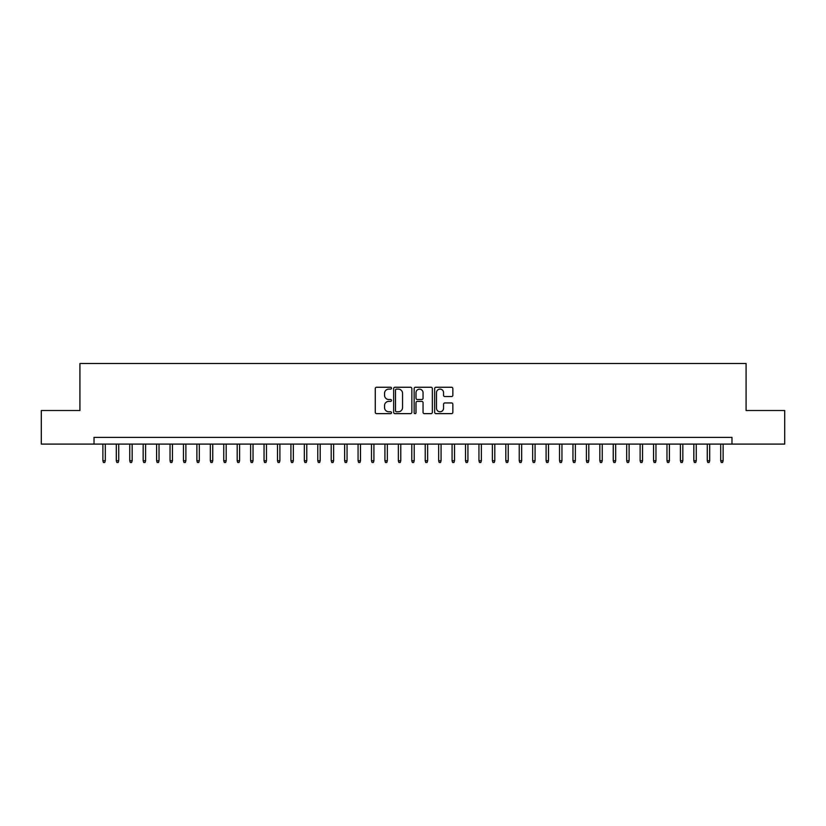 <?xml version="1.0" encoding="UTF-8"?>
<svg xmlns="http://www.w3.org/2000/svg" width="826" height="826" viewBox="0 0 826 826"><rect width="100%" height="100%" fill="white"/><g stroke="black" fill="none" stroke-linecap="round" stroke-linejoin="round"><path stroke-width="1.24" d="M391.514 388.179A0.919 0.919 0 0 0 390.584 387.26L376.584 387.26A1.322 1.322 0 0 0 375.262 388.581L375.262 412.308A1.322 1.322 0 0 0 376.584 413.63L390.584 413.63A0.919 0.919 0 0 0 391.514 412.701A0.919 0.919 0 0 0 390.584 411.782L388.778 411.782A4.223 4.223 0 0 1 384.555 407.559L384.555 405.587A4.223 4.223 0 0 1 388.778 401.364L390.584 401.364A0.919 0.919 0 0 0 391.514 400.445A0.919 0.919 0 0 0 390.584 399.516L388.778 399.516A4.223 4.223 0 0 1 384.555 395.303L384.555 393.321A4.223 4.223 0 0 1 388.778 389.108L390.584 389.108A0.919 0.919 0 0 0 391.514 388.179M451.533 396.552A1.322 1.322 0 0 0 452.844 395.231L452.844 388.581A1.322 1.322 0 0 0 451.533 387.26L435.973 387.26A1.322 1.322 0 0 0 434.652 388.581L434.652 412.308A1.322 1.322 0 0 0 435.973 413.63L451.533 413.63A1.322 1.322 0 0 0 452.844 412.308L452.844 404.265A1.322 1.322 0 0 0 451.533 402.943L444.873 402.943A1.322 1.322 0 0 0 443.552 404.265L443.552 408.25A3.531 3.531 0 0 1 440.031 411.782A3.531 3.531 0 0 1 436.5 408.25L436.5 392.629A3.531 3.531 0 0 1 440.031 389.108A3.531 3.531 0 0 1 443.552 392.629L443.552 395.231A1.322 1.322 0 0 0 444.873 396.552L451.533 396.552M94.019 444.089L41.3 444.089L41.3 410.512L79.916 410.512L79.916 363.512L746.085 363.512L746.085 410.512L784.7 410.512L784.7 444.089L731.981 444.089L731.981 437.377L94.019 437.377L94.019 444.089L731.981 444.089M411.844 388.581A1.322 1.322 0 0 0 410.532 387.26L394.973 387.26A1.322 1.322 0 0 0 393.651 388.581L393.651 412.308A1.322 1.322 0 0 0 394.973 413.63L410.532 413.63A1.322 1.322 0 0 0 411.844 412.308L411.844 388.581M415.468 387.26L431.027 387.26A1.322 1.322 0 0 1 432.349 388.581L432.349 412.308A1.322 1.322 0 0 1 431.027 413.63L424.368 413.63A1.322 1.322 0 0 1 423.057 412.308L423.057 402.685A1.322 1.322 0 0 0 421.735 401.364L417.316 401.364A1.322 1.322 0 0 0 415.994 402.685L415.994 412.701A0.919 0.919 0 0 1 415.075 413.63A0.919 0.919 0 0 1 414.156 412.701L414.156 388.581A1.322 1.322 0 0 1 415.468 387.26M396.418 389.108A0.919 0.919 0 0 0 395.499 390.027L395.499 410.852A0.919 0.919 0 0 0 396.418 411.782L398.339 411.782A4.223 4.223 0 0 0 402.551 407.559L402.551 393.321A4.223 4.223 0 0 0 398.339 389.108L396.418 389.108M423.057 392.701A3.531 3.531 0 0 0 419.525 389.17A3.531 3.531 0 0 0 415.994 392.701L415.994 398.204A1.322 1.322 0 0 0 417.316 399.516L421.735 399.516A1.322 1.322 0 0 0 423.057 398.204L423.057 392.701M105.294 460.743L104.757 462.488L103.415 462.488L102.878 460.743L105.294 460.743L105.294 444.089M102.878 460.743L102.878 444.089M118.727 460.743L118.19 462.488L116.848 462.488L116.311 460.743L118.727 460.743L118.727 444.089M116.311 460.743L116.311 444.089M132.16 460.743L131.623 462.488L130.281 462.488L129.744 460.743L132.16 460.743L132.16 444.089M129.744 460.743L129.744 444.089M145.593 460.743L145.056 462.488L143.714 462.488L143.177 460.743L145.593 460.743L145.593 444.089M143.177 460.743L143.177 444.089M159.026 460.743L158.489 462.488L157.146 462.488L156.599 460.743L159.026 460.743L159.026 444.089M156.599 460.743L156.599 444.089M172.448 460.743L171.911 462.488L170.569 462.488L170.032 460.743L172.448 460.743L172.448 444.089M170.032 460.743L170.032 444.089M185.881 460.743L185.344 462.488L184.002 462.488L183.465 460.743L185.881 460.743L185.881 444.089M183.465 460.743L183.465 444.089M199.314 460.743L198.777 462.488L197.435 462.488L196.898 460.743L199.314 460.743L199.314 444.089M196.898 460.743L196.898 444.089M212.747 460.743L212.21 462.488L210.867 462.488L210.331 460.743L212.747 460.743L212.747 444.089M210.331 460.743L210.331 444.089M226.179 460.743L225.643 462.488L224.3 462.488L223.763 460.743L226.179 460.743L226.179 444.089M223.763 460.743L223.763 444.089M239.612 460.743L239.065 462.488L237.723 462.488L237.186 460.743L239.612 460.743L239.612 444.089M237.186 460.743L237.186 444.089M253.035 460.743L252.498 462.488L251.156 462.488L250.619 460.743L253.035 460.743L253.035 444.089M250.619 460.743L250.619 444.089M266.468 460.743L265.931 462.488L264.588 462.488L264.052 460.743L266.468 460.743L266.468 444.089M264.052 460.743L264.052 444.089M279.9 460.743L279.364 462.488L278.021 462.488L277.484 460.743L279.9 460.743L279.9 444.089M277.484 460.743L277.484 444.089M293.333 460.743L292.796 462.488L291.454 462.488L290.917 460.743L293.333 460.743L293.333 444.089M290.917 460.743L290.917 444.089M306.766 460.743L306.229 462.488L304.877 462.488L304.34 460.743L306.766 460.743L306.766 444.089M304.34 460.743L304.34 444.089M320.189 460.743L319.652 462.488L318.309 462.488L317.773 460.743L320.189 460.743L320.189 444.089M317.773 460.743L317.773 444.089M333.621 460.743L333.084 462.488L331.742 462.488L331.205 460.743L333.621 460.743L333.621 444.089M331.205 460.743L331.205 444.089M347.054 460.743L346.517 462.488L345.175 462.488L344.638 460.743L347.054 460.743L347.054 444.089M344.638 460.743L344.638 444.089M360.487 460.743L359.95 462.488L358.608 462.488L358.071 460.743L360.487 460.743L360.487 444.089M358.071 460.743L358.071 444.089M373.92 460.743L373.383 462.488L372.041 462.488L371.493 460.743L373.92 460.743L373.92 444.089M371.493 460.743L371.493 444.089M387.342 460.743L386.805 462.488L385.463 462.488L384.926 460.743L387.342 460.743L387.342 444.089M384.926 460.743L384.926 444.089M400.775 460.743L400.238 462.488L398.896 462.488L398.359 460.743L400.775 460.743L400.775 444.089M398.359 460.743L398.359 444.089M414.208 460.743L413.671 462.488L412.329 462.488L411.792 460.743L414.208 460.743L414.208 444.089M411.792 460.743L411.792 444.089M427.641 460.743L427.104 462.488L425.762 462.488L425.225 460.743L427.641 460.743L427.641 444.089M425.225 460.743L425.225 444.089M441.074 460.743L440.537 462.488L439.195 462.488L438.658 460.743L441.074 460.743L441.074 444.089M438.658 460.743L438.658 444.089M454.506 460.743L453.959 462.488L452.617 462.488L452.08 460.743L454.506 460.743L454.506 444.089M452.08 460.743L452.08 444.089M467.929 460.743L467.392 462.488L466.05 462.488L465.513 460.743L467.929 460.743L467.929 444.089M465.513 460.743L465.513 444.089M481.362 460.743L480.825 462.488L479.483 462.488L478.946 460.743L481.362 460.743L481.362 444.089M478.946 460.743L478.946 444.089M494.795 460.743L494.258 462.488L492.915 462.488L492.379 460.743L494.795 460.743L494.795 444.089M492.379 460.743L492.379 444.089M508.227 460.743L507.691 462.488L506.348 462.488L505.811 460.743L508.227 460.743L508.227 444.089M505.811 460.743L505.811 444.089M521.66 460.743L521.123 462.488L519.771 462.488L519.234 460.743L521.66 460.743L521.66 444.089M519.234 460.743L519.234 444.089M535.083 460.743L534.546 462.488L533.204 462.488L532.667 460.743L535.083 460.743L535.083 444.089M532.667 460.743L532.667 444.089M548.516 460.743L547.979 462.488L546.636 462.488L546.1 460.743L548.516 460.743L548.516 444.089M546.1 460.743L546.1 444.089M561.948 460.743L561.412 462.488L560.069 462.488L559.532 460.743L561.948 460.743L561.948 444.089M559.532 460.743L559.532 444.089M575.381 460.743L574.844 462.488L573.502 462.488L572.965 460.743L575.381 460.743L575.381 444.089M572.965 460.743L572.965 444.089M588.814 460.743L588.277 462.488L586.935 462.488L586.388 460.743L588.814 460.743L588.814 444.089M586.388 460.743L586.388 444.089M602.237 460.743L601.7 462.488L600.357 462.488L599.821 460.743L602.237 460.743L602.237 444.089M599.821 460.743L599.821 444.089M615.669 460.743L615.133 462.488L613.79 462.488L613.253 460.743L615.669 460.743L615.669 444.089M613.253 460.743L613.253 444.089M629.102 460.743L628.565 462.488L627.223 462.488L626.686 460.743L629.102 460.743L629.102 444.089M626.686 460.743L626.686 444.089M642.535 460.743L641.998 462.488L640.656 462.488L640.119 460.743L642.535 460.743L642.535 444.089M640.119 460.743L640.119 444.089M655.968 460.743L655.431 462.488L654.089 462.488L653.552 460.743L655.968 460.743L655.968 444.089M653.552 460.743L653.552 444.089M669.401 460.743L668.853 462.488L667.511 462.488L666.974 460.743L669.401 460.743L669.401 444.089M666.974 460.743L666.974 444.089M682.823 460.743L682.286 462.488L680.944 462.488L680.407 460.743L682.823 460.743L682.823 444.089M680.407 460.743L680.407 444.089M696.256 460.743L695.719 462.488L694.377 462.488L693.84 460.743L696.256 460.743L696.256 444.089M693.84 460.743L693.84 444.089M709.689 460.743L709.152 462.488L707.81 462.488L707.273 460.743L709.689 460.743L709.689 444.089M707.273 460.743L707.273 444.089M723.122 460.743L722.585 462.488L721.243 462.488L720.706 460.743L723.122 460.743L723.122 444.089M720.706 460.743L720.706 444.089"/></g></svg>

